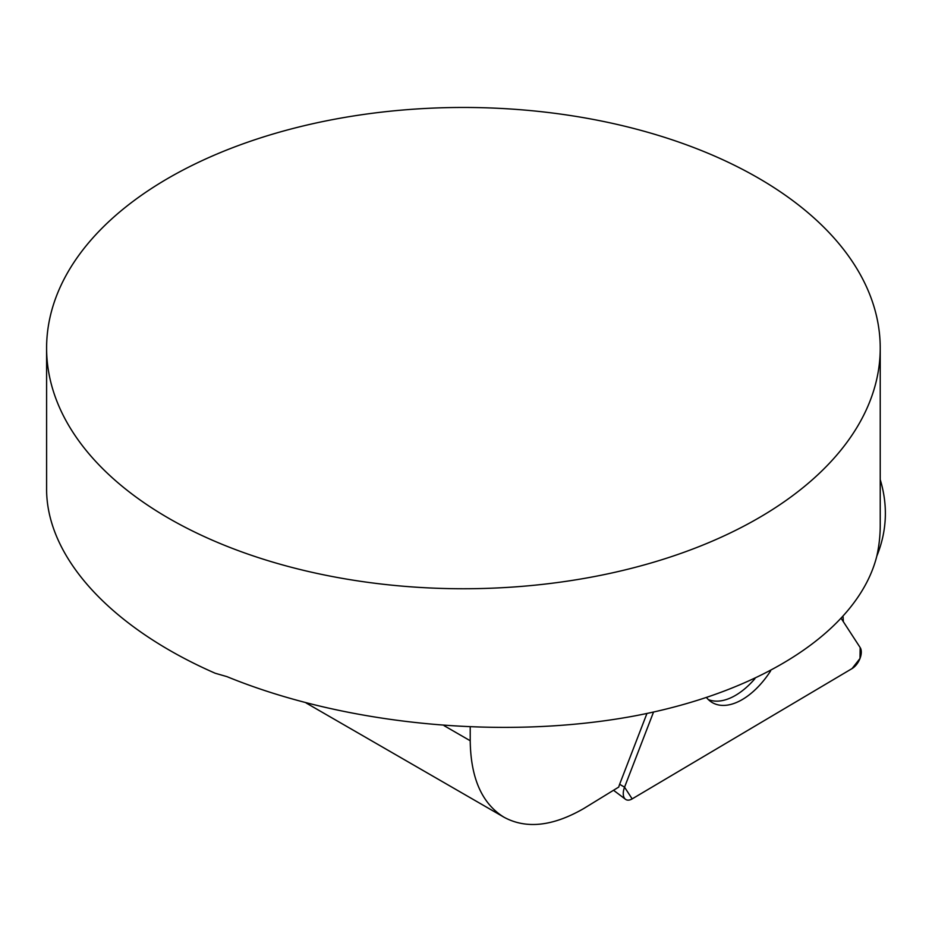 <?xml version="1.0" encoding="UTF-8"?>
<svg xmlns="http://www.w3.org/2000/svg" width="932" height="932" viewBox="0 0 932 932"><rect width="100%" height="100%" fill="white"/><g stroke="black" fill="none" stroke-linecap="round" stroke-linejoin="round"><path stroke-width="1.4" d="M843.367 621.749L843.076 616.844M880.227 348.102L880.227 525.368A416.814 240.642 180 0 1 876.814 556.124C858.302 629.636 763.634 691.847 633.271 716.172C502.709 740.241 344.77 724.875 226.977 676.644L215.222 673.254C110.442 627.411 46.052 556.8 46.6 488.321L46.6 348.102A416.814 240.642 0 0 0 168.68 518.262A416.814 240.642 0 0 0 597.936 575.871A416.814 240.642 0 0 0 876.814 378.858A416.814 240.642 0 0 0 880.227 348.102A416.814 240.642 0 0 0 463.414 107.46A416.814 240.642 0 0 0 46.6 348.102M470.217 727.158L470.217 740.754C470.718 778.15 481.972 803.64 504.002 817.224C526.184 829.235 552.723 826.358 583.618 808.615L618.79 787.039A12.314 6.885 118.5 0 1 619.629 784.278L646.936 713.481M876.814 556.124C886.938 531.147 888.079 505.633 880.227 479.596M708.297 699.548A63.458 35.498 118.5 0 0 754.932 678.671M632.164 798.887L852.069 668.57A13.234 7.398 118.5 0 0 860.166 647.565L841.386 618.697L860.166 647.565L860.003 658.458L852.069 668.57L632.164 798.887L624.557 787.191L653.53 712.071L624.557 787.191A13.234 7.398 118.5 0 0 625.489 799.283A13.234 7.398 118.5 0 0 632.164 798.887M706.561 697.649A64.11 35.859 118.5 0 0 711.337 701.982A64.11 35.859 118.5 0 0 770.624 670.923M444.098 725.678L470.217 740.754M619.629 784.278L624.557 787.191M503.28 816.805L306.092 702.961M613.524 790.266L625.489 799.283"/></g></svg>
